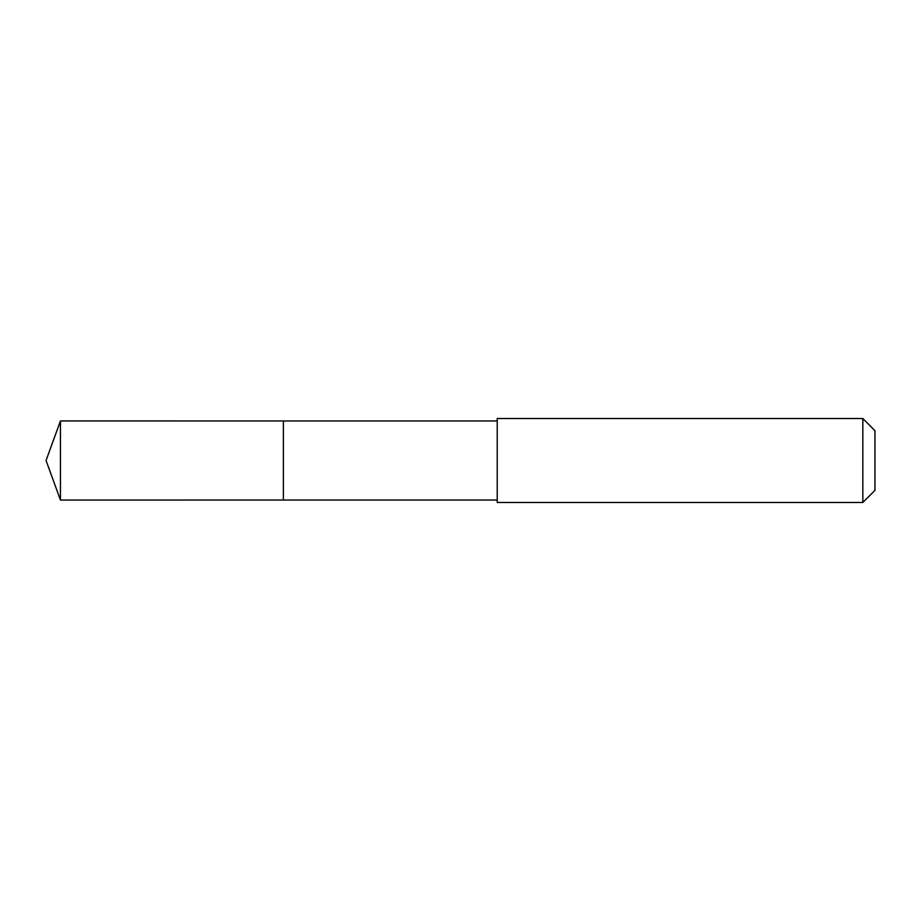 <?xml version="1.0" encoding="UTF-8"?>
<svg xmlns="http://www.w3.org/2000/svg" width="921" height="921" viewBox="0 0 921 921"><rect width="100%" height="100%" fill="white"/><g stroke="black" fill="none" stroke-linecap="round" stroke-linejoin="round"><path stroke-width="1.38" d="M283.392 428.242L283.392 420.955L60.452 420.943L60.452 500.057L283.392 500.045L283.392 420.955L497.225 420.955L497.225 500.045L283.392 500.045L283.392 428.242M497.225 418.525L497.225 502.475L862.839 502.475L862.839 418.525L497.225 418.525L497.225 420.955M862.839 418.525L874.95 430.648L874.95 490.352L862.839 502.475M283.392 500.045L60.452 500.057L46.05 460.5L60.452 500.057M46.05 460.5L60.452 420.943M497.225 500.045L497.225 502.475"/></g></svg>
